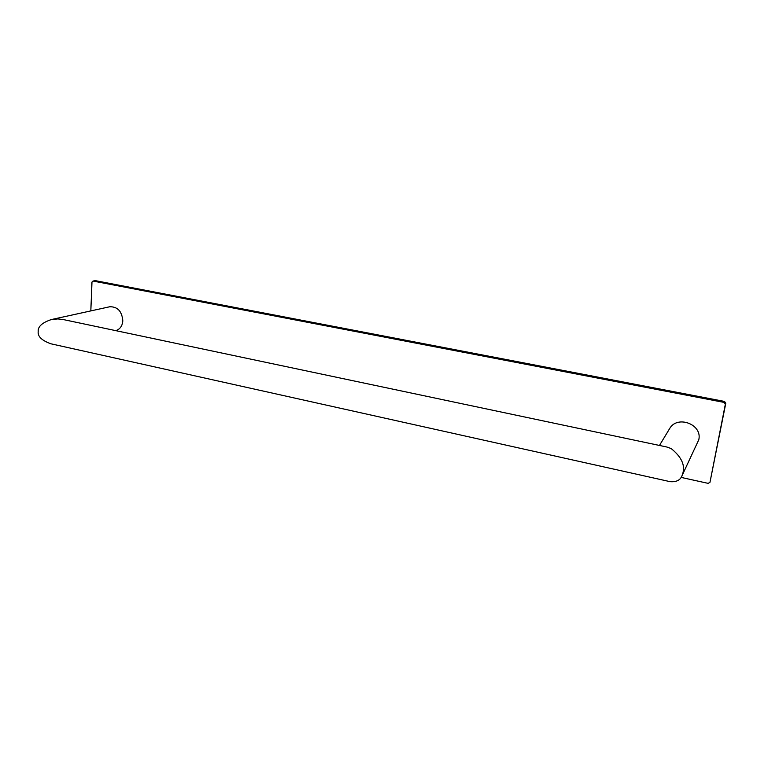 <?xml version="1.0" encoding="UTF-8"?>
<svg xmlns="http://www.w3.org/2000/svg" width="764" height="764" viewBox="0 0 764 764"><rect width="100%" height="100%" fill="white"/><g stroke="black" fill="none" stroke-linecap="round" stroke-linejoin="round"><path stroke-width="1.15" d="M724.511 401.425L725.8 403.191L709.976 482.294L725.361 404.166L724.062 402.399L724.511 401.425L95.261 280.636L93.007 281.047L91.976 282.04L90.82 310.91M725.361 404.166L725.8 403.191M681.087 477.395L708.152 483.364L709.976 482.294M724.062 402.399L93.007 281.047M669.56 481.54L670.114 481.664C676.255 482.16 680.199 480.241 681.937 475.915L698.793 439.73C702.594 424.173 676.942 414.776 669.522 428.795L659.466 445.45M51.656 343.962L50.978 343.81C41.81 340.543 37.551 336.437 38.2 331.481C37.818 326.591 42.201 322.618 51.36 319.553L109.758 306.756C117.608 306.631 121.963 311.311 122.813 320.813C122.335 325.999 120.034 329.255 115.908 330.564L115.679 330.621M681.937 475.915L683.064 472.429C684.983 464.493 681.02 456.538 671.145 448.554L666.81 447.007L63.383 319.581L57.873 318.922L51.36 319.553M50.978 343.81L670.114 481.664"/></g></svg>
